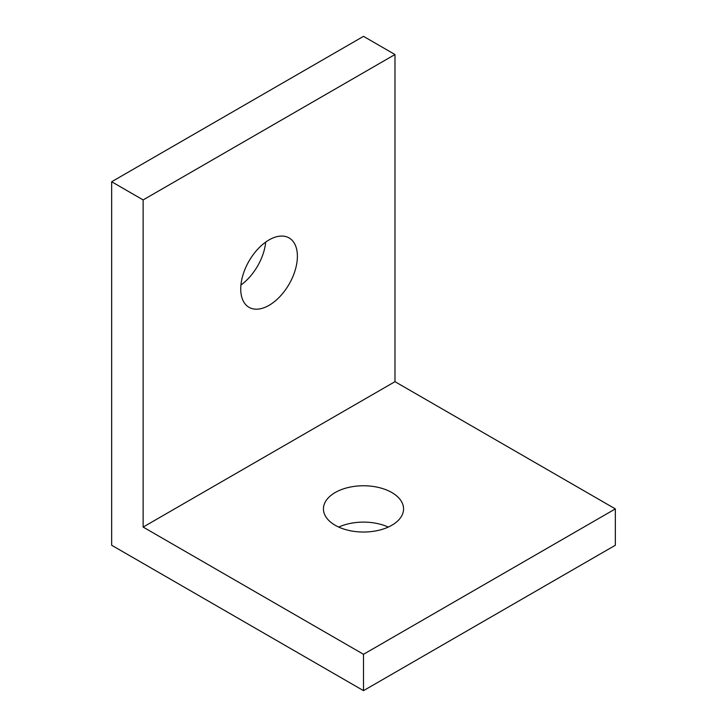 <?xml version="1.0" encoding="UTF-8"?>
<svg xmlns="http://www.w3.org/2000/svg" width="727" height="727" viewBox="0 0 727 727"><rect width="100%" height="100%" fill="white"/><g stroke="black" fill="none" stroke-linecap="round" stroke-linejoin="round"><path stroke-width="1.09" d="M615.342 508.9L615.342 545.25L363.5 690.65L363.5 654.3L615.342 508.9L394.979 381.675L394.979 54.525L363.5 36.35L111.658 181.75L143.137 199.925L394.979 54.525M265.709 242.073A40.067 23.137 -60 0 1 240.928 285.002M363.5 690.65L111.658 545.25L111.658 181.75M143.137 199.925L143.137 527.075L363.5 654.3M297.388 256.267A40.067 23.137 -60 0 1 279.904 296.589A40.067 23.137 -60 0 1 249.025 307.321A40.067 23.137 -60 0 1 240.728 288.982A40.067 23.137 -60 0 1 258.221 248.661A40.067 23.137 -60 0 1 289.092 237.929A40.067 23.137 -60 0 1 297.388 256.267M143.137 527.075L394.979 381.675M391.835 492.542A40.067 23.137 180 0 1 403.567 508.9A40.067 23.137 180 0 1 378.831 530.274A40.067 23.137 180 0 1 335.165 525.257A40.067 23.137 180 0 1 323.433 508.9A40.067 23.137 180 0 1 348.169 487.526A40.067 23.137 180 0 1 391.835 492.542M338.709 527.075A40.067 23.137 180 0 1 388.291 527.075"/></g></svg>
